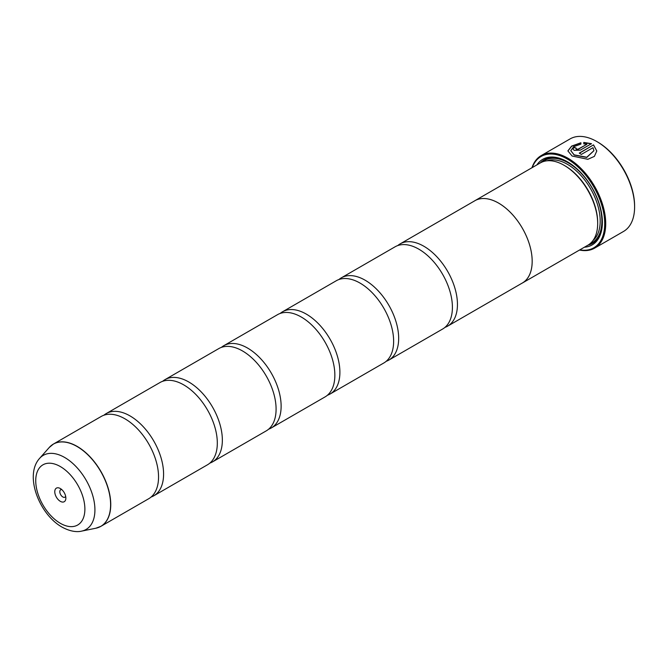 <?xml version="1.0" encoding="UTF-8"?>
<svg xmlns="http://www.w3.org/2000/svg" width="668" height="668" viewBox="0 0 668 668"><rect width="100%" height="100%" fill="white"/><g stroke="black" fill="none" stroke-linecap="round" stroke-linejoin="round"><path stroke-width="1" d="M95.85 528.229A47.47 27.405 -120 0 0 109.134 492.433A47.47 27.405 -120 0 0 77.037 446.5A47.47 27.405 -120 0 0 49.24 447.493L39.612 458.365A42.785 24.699 60 0 1 64.671 457.471A42.785 24.699 60 0 1 93.595 498.871A42.785 24.699 60 0 1 81.621 531.127L95.85 528.229L100.918 526.317L148.705 498.729A47.495 27.421 -120 0 0 157.748 468.109A47.495 27.421 -120 0 0 132.247 423.946A47.495 27.421 -120 0 0 124.958 418.819A47.495 27.421 -120 0 0 101.21 416.465L53.423 444.053A47.495 27.421 60 0 1 77.171 446.408A47.495 27.421 60 0 1 108.199 488.258A47.495 27.421 60 0 1 100.918 526.317A47.495 27.421 60 0 1 98.53 527.444M151.093 497.042A47.495 27.421 -120 0 0 153.749 495.823L207.481 464.794A47.495 27.421 -120 0 0 216.516 434.175A47.495 27.421 -120 0 0 191.023 390.02A47.495 27.421 -120 0 0 183.733 384.885A47.495 27.421 -120 0 0 159.986 382.53L106.254 413.559A47.495 27.421 -120 0 0 103.866 415.245M209.869 463.108A47.495 27.421 -120 0 0 212.516 461.889L266.256 430.868A47.495 27.421 -120 0 0 275.291 400.241A47.495 27.421 -120 0 0 249.799 356.086A47.495 27.421 -120 0 0 242.509 350.95A47.495 27.421 -120 0 0 218.762 348.604L165.021 379.624A47.495 27.421 -120 0 0 162.641 381.311M268.636 429.182A47.495 27.421 -120 0 0 271.291 427.954L325.024 396.934A47.495 27.421 -120 0 0 334.058 366.314A47.495 27.421 -120 0 0 308.566 322.151A47.495 27.421 -120 0 0 301.276 317.024A47.495 27.421 -120 0 0 277.529 314.67L223.797 345.69A47.495 27.421 -120 0 0 221.409 347.377M327.412 395.247A47.495 27.421 -120 0 0 330.067 394.028L383.799 363A47.495 27.421 -120 0 0 392.834 332.38A47.495 27.421 -120 0 0 367.342 288.225A47.495 27.421 -120 0 0 360.052 283.09A47.495 27.421 -120 0 0 336.305 280.735L282.572 311.764A47.495 27.421 -120 0 0 280.184 313.442M386.179 361.313A47.495 27.421 -120 0 0 388.834 360.094L442.567 329.065A47.495 27.421 -120 0 0 451.61 298.446A47.495 27.421 -120 0 0 426.109 254.291A47.495 27.421 -120 0 0 418.819 249.156A47.495 27.421 -120 0 0 395.072 246.801L341.34 277.83A47.495 27.421 -120 0 0 338.952 279.516M567.892 150.993L571.683 146.25L580.893 142.944M579.44 153.206L593.535 144.873L579.273 153.106A53.432 30.853 60 0 1 581.319 154.433L592.992 147.695L593.902 150.684L586.763 157.231L574.163 154.859L570.781 150.617L574.163 155.051L586.763 157.431L593.902 150.751M570.781 150.617L573.662 146.701L580.893 144.113L580.893 142.752L571.616 146.1L567.884 150.893L572.117 156.036L587.865 159.293L594.37 156.395L596.8 150.985L593.535 144.873M593.535 145.073L596.791 151.026M576.208 148.338L576.208 149.381L578.254 149.273L586.855 144.305L578.254 149.081L576.208 149.189L576.208 148.146A53.432 30.853 -120 0 0 574.163 147.336L572.894 148.931L574.163 150.367L580.3 150.141L591.489 143.687L583.79 142.434L583.79 143.87L586.855 144.113M576.208 149.189L576.208 148.146M597.66 142.033L596.816 141.549L597.66 142.033A52.246 30.16 60 0 1 634.6 206.02L634.6 206.988A53.432 30.853 -120 0 0 596.816 141.549A53.432 30.853 -120 0 0 596.816 141.541A53.432 30.853 -120 0 0 570.105 138.902L541.222 155.577A53.432 30.853 60 0 1 567.934 158.224A53.432 30.853 60 0 1 602.845 205.301A53.432 30.853 60 0 1 594.654 248.12A53.432 30.853 60 0 1 579.482 250.049M594.654 248.12L623.536 231.445A53.432 30.853 -120 0 0 634.6 206.988M60.312 488.525A7.841 4.526 -120 0 0 54.768 491.723A7.841 4.526 -120 0 0 60.312 501.317A7.841 4.526 -120 0 0 65.856 498.119A7.841 4.526 -120 0 0 60.312 488.525L60.312 488.525M61.765 489.586A4.275 2.472 -120 0 0 60.696 489.761A4.275 2.472 -120 0 0 60.037 493.193A4.275 2.472 -120 0 0 62.834 496.959A4.275 2.472 -120 0 0 64.971 497.167A4.275 2.472 -120 0 0 65.656 496.332M579.774 249.882A52.722 30.436 -120 0 0 604.181 216.123A52.722 30.436 -120 0 0 567.433 159.093A52.722 30.436 -120 0 0 532.254 167.576M474.088 201.185A47.52 27.438 60 0 1 474.823 200.734A47.52 27.438 60 0 1 498.587 203.089A47.52 27.438 60 0 1 529.624 244.964A47.52 27.438 60 0 1 522.343 283.04L587.832 245.231A47.52 27.438 -120 0 0 597.676 223.479L597.676 222.511A46.334 26.753 -120 0 0 564.911 165.764L564.076 165.28A47.52 27.438 -120 0 0 540.312 162.925L474.823 200.734A47.495 27.421 60 0 1 498.587 203.105A47.495 27.421 60 0 1 529.615 244.964A47.495 27.421 60 0 1 522.334 283.015A47.52 27.438 60 0 1 521.583 283.449M597.676 223.479A47.52 27.438 -120 0 0 564.076 165.28L564.911 165.764M584.408 247.21A49.415 28.532 -120 0 0 602.377 222.31A49.415 28.532 -120 0 0 567.433 161.79L567.433 161.79A49.415 28.532 -120 0 0 536.888 164.904M567.858 162.032A48.23 27.847 -120 0 0 540.379 162.883M153.749 495.823A47.495 27.421 -120 0 0 161.03 457.764A47.495 27.421 -120 0 0 130.001 415.905A47.495 27.421 -120 0 0 106.254 413.559M212.516 461.889A47.495 27.421 -120 0 0 219.797 423.829A47.495 27.421 -120 0 0 188.768 381.979A47.495 27.421 -120 0 0 165.021 379.624M271.291 427.954A47.495 27.421 -120 0 0 278.573 389.895A47.495 27.421 -120 0 0 247.544 348.045A47.495 27.421 -120 0 0 223.797 345.69M330.067 394.028A47.495 27.421 -120 0 0 337.34 355.969A47.495 27.421 -120 0 0 306.32 314.11A47.495 27.421 -120 0 0 282.572 311.764M388.834 360.094A47.495 27.421 -120 0 0 396.116 322.034A47.495 27.421 -120 0 0 365.087 280.184A47.495 27.421 -120 0 0 341.34 277.83M444.955 327.387A47.495 27.421 -120 0 0 447.61 326.159A47.495 27.421 -120 0 0 454.891 288.1A47.495 27.421 -120 0 0 423.863 246.25A47.495 27.421 -120 0 0 400.115 243.895A47.495 27.421 -120 0 0 397.727 245.582M587.898 245.189A48.23 27.847 -120 0 0 602.377 221.826M531.962 167.751A53.432 30.853 60 0 1 541.222 155.577M583.79 142.626L591.489 143.879M572.902 149.022L574.163 147.336M574.163 147.536A53.432 30.853 60 0 1 576.033 148.263M592.933 240.605A46.334 26.753 -120 0 0 596.983 202.88A46.334 26.753 -120 0 0 567.433 164.311A46.334 26.753 -120 0 0 546.867 160.821M589.836 243.853A47.52 27.438 -120 0 0 599.856 206.637A47.52 27.438 -120 0 0 568.268 162.858A47.52 27.438 -120 0 0 542.508 161.873M60.312 523.294A34.753 20.065 -120 0 0 84.886 509.108A34.753 20.065 -120 0 0 60.312 466.548A34.753 20.065 -120 0 0 35.738 480.735A34.753 20.065 -120 0 0 60.312 523.294M51.261 445.556A47.495 27.421 60 0 1 53.423 444.053L49.24 447.493M81.621 531.127C78.724 531.878 71.843 532.463 62.032 527.102C39.379 514.46 24.015 475.457 39.612 458.365M447.61 326.159L522.334 283.015M400.115 243.895L474.839 200.751"/></g></svg>
